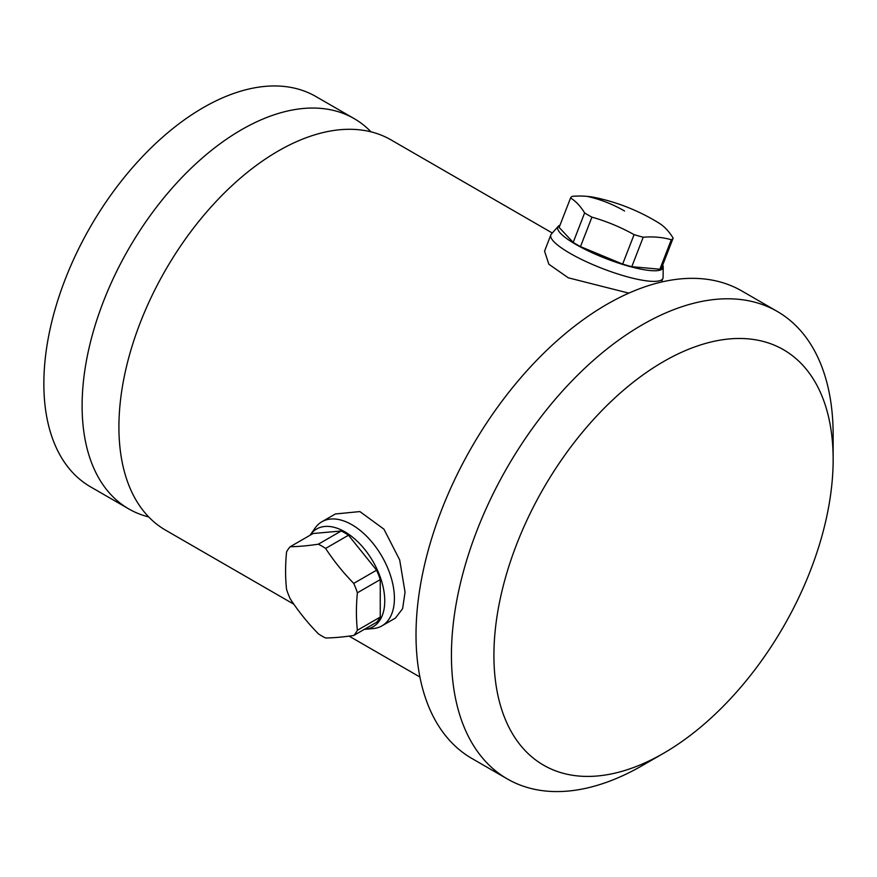<?xml version="1.0" encoding="UTF-8"?>
<svg xmlns="http://www.w3.org/2000/svg" width="877" height="877" viewBox="0 0 877 877"><rect width="100%" height="100%" fill="white"/><g stroke="black" fill="none" stroke-linecap="round" stroke-linejoin="round"><path stroke-width="1.32" d="M310.305 534.849A56.446 32.592 -120 0 1 355.196 539.366A56.446 32.592 -120 0 1 384.751 600.942A56.446 32.592 60 0 1 364.843 629.324L373.218 628.557A60.096 34.696 60 0 0 381.966 625.849A60.096 34.696 60 0 0 394.409 598.333A60.096 34.696 -120 0 0 368.187 537.864A60.096 34.696 -120 0 0 321.87 521.76A60.096 34.696 -120 0 0 315.15 527.976L310.305 534.849A56.446 32.592 -120 0 0 309.987 535.299M381.966 625.849L395.45 618.066L402.62 608.671L405.042 592.205L399.682 559.932L383.951 529.182L359.866 511.576L335.354 513.977L321.87 521.76M552.291 233.019L390.934 139.849A225.356 130.103 -60 0 0 217.277 200.219A225.356 130.103 -60 0 0 118.91 427.011A225.356 130.103 120 0 0 165.578 530.168L293.872 604.242M560.008 225.148A56.446 11.927 -158.8 0 0 558.298 226.277A56.446 11.927 -158.8 0 0 588.061 250.833A56.446 11.927 -158.8 0 0 650.328 270.555A56.446 11.927 21.2 0 0 663.22 266.992L663.089 277.373A60.096 12.695 21.2 0 1 662.902 278.371A60.096 12.695 21.2 0 1 649.375 281.166A60.096 12.695 -158.8 0 1 585.102 261.138A60.096 12.695 -158.8 0 1 550.855 234.893L544.551 251.151L548.838 264.218L568.274 277.801L628.82 293.137M354.133 118.603L315.873 96.514A225.356 130.103 -60 0 0 142.217 156.884A225.356 130.103 -60 0 0 43.85 383.677A225.356 130.103 120 0 0 90.517 486.834L128.776 508.923A225.356 130.103 120 0 1 82.109 405.766A225.356 130.103 -60 0 1 180.476 178.974A225.356 130.103 -60 0 1 354.133 118.603A225.356 130.103 -60 0 1 371.015 131.846M128.776 508.923A225.356 130.103 120 0 0 148.695 516.926M507.334 778.94A269.919 155.843 120 0 1 451.425 655.371A269.919 155.843 -60 0 1 569.25 383.742A269.919 155.843 -60 0 1 777.241 311.423L741.832 290.978A269.919 155.843 -60 0 0 533.841 363.297A269.919 155.843 -60 0 0 416.016 634.926A269.919 155.843 120 0 0 471.914 758.495L507.334 778.94A269.919 155.843 120 0 0 642.293 765.566L663.538 753.299A239.87 138.489 120 0 0 833.15 459.526A239.87 138.489 -60 0 0 663.538 361.587A239.87 138.489 -60 0 0 493.915 655.371A239.87 138.489 120 0 0 663.538 753.299M777.241 311.423A269.919 155.843 -60 0 1 833.15 434.992L833.15 459.526M550.855 234.893A60.096 12.695 -158.8 0 1 551.392 234.038L558.298 226.277M663.22 266.992A56.446 11.927 21.2 0 0 662.716 264.997M659.877 269.206A55.087 11.642 21.2 0 0 661.707 267.584L673.141 238.116A193.949 76.485 -74.1 0 0 659.087 223.153A55.087 11.642 21.2 0 0 658.66 222.879A200.307 200.307 0 0 0 595.987 197.72A193.949 111.982 120 0 0 586.921 196.349A193.949 111.982 120 0 0 572.385 196.338A55.087 11.642 -158.8 0 0 570.565 197.961L559.131 227.428L573.185 242.403A55.087 11.642 -158.8 0 0 580.486 246.612L622.648 264.098A55.087 11.642 -158.8 0 0 631.78 266.696L659.877 269.206L671.311 239.739A55.087 11.642 21.2 0 0 673.141 238.116M631.78 266.696L643.214 237.228A193.949 111.982 -60 0 1 657.739 237.239A193.949 111.982 -60 0 1 671.311 239.739M643.214 237.228A55.087 11.642 -158.8 0 1 634.082 234.63L622.648 264.098M580.486 246.612L591.92 217.145A55.087 11.642 -158.8 0 1 584.619 212.936L573.185 242.403M591.92 217.145A193.949 188.456 48.4 0 1 634.082 234.63M570.565 197.961A193.949 76.485 105.9 0 1 584.619 212.936M380.245 579.598A55.087 31.802 -120 0 0 376.595 570.182L348.487 535.222A55.087 31.802 -120 0 0 341.186 531.002L313.078 533.512L290.21 546.722A55.087 31.802 -120 0 0 286.56 551.918A193.949 111.982 120 0 0 285.595 571.212A193.949 111.982 120 0 0 286.56 589.388A55.087 31.802 60 0 0 290.21 598.805A193.949 152.96 35.1 0 0 318.318 633.764A55.087 31.802 60 0 0 325.619 637.985A193.949 40.989 -21.2 0 0 353.727 635.474L376.595 622.275A55.087 31.802 60 0 0 380.245 617.079L380.245 579.598L357.377 592.797A55.087 31.802 -120 0 0 353.727 583.391L376.595 570.182M353.727 583.391A193.949 152.96 -144.9 0 1 325.619 548.421A55.087 31.802 -120 0 0 318.318 544.211L341.186 531.002M325.619 548.421L348.487 535.222M318.318 544.211A193.949 40.989 158.8 0 1 290.21 546.722M380.245 617.079L357.377 630.278A193.949 111.982 -60 0 1 356.424 612.091A193.949 111.982 -60 0 1 357.377 592.797M357.377 630.278A55.087 31.802 60 0 1 353.727 635.474M586.921 196.349A200.307 157.981 95.1 0 1 624.577 211.006M349.101 636.121L419.919 677.011M662.902 278.371L661.477 282.032"/></g></svg>
